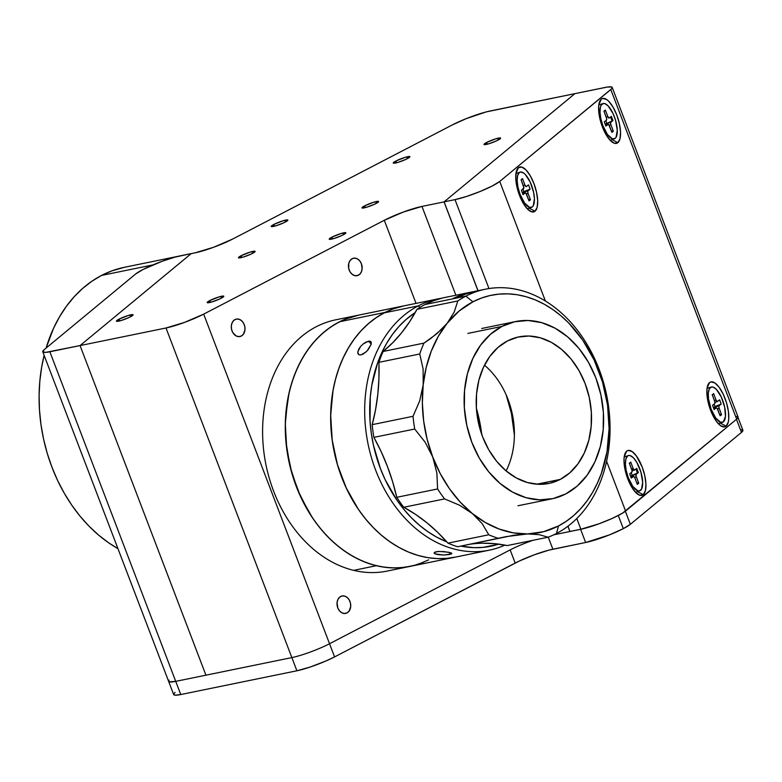 <?xml version="1.0" encoding="UTF-8"?>
<svg xmlns="http://www.w3.org/2000/svg" width="782" height="782" viewBox="0 0 782 782"><rect width="100%" height="100%" fill="white"/><g stroke="black" fill="none" stroke-linecap="round" stroke-linejoin="round"><path stroke-width="1.17" d="M124.514 267.278L111.865 270.875L101.562 275.43L152.93 264.912L101.562 275.43A149.606 113.683 78.4 0 0 46.109 348.068L53.518 328.352L59.481 316.876L66.362 306.349L74.085 296.847L82.579 288.48L91.768 281.315L101.562 275.43A149.606 113.683 78.4 0 1 124.436 267.297L178.384 256.252M44.124 355.351A149.606 113.683 78.4 0 0 117.935 548.641L108.718 542.855L98.561 535.054L88.943 526.091L79.95 516.052L71.67 505.016L64.202 493.11L57.594 480.441L51.915 467.128L47.223 453.296L43.567 439.093L40.987 424.646L39.491 410.091L39.1 395.575L39.823 381.235L41.651 367.208L44.124 355.351M358.449 275.186A8.905 6.764 -101.6 0 1 357.091 275.665A8.905 6.764 -101.6 0 1 348.899 269.223A8.905 6.764 -101.6 0 1 352.154 258.705L350.062 260.543L348.762 263.358L348.704 268.441L349.935 271.657L351.978 274.159L354.529 275.557L357.198 275.645L359.583 274.404L361.313 272.028L362.125 268.881L361.411 263.769L359.74 260.856L357.394 258.871L354.735 258.119L352.154 258.705A8.905 6.764 -101.6 0 1 353.523 258.216A8.905 6.764 -101.6 0 1 361.704 264.668A8.905 6.764 -101.6 0 1 358.449 275.186L355.644 275.753L358.449 275.186M347.022 612.922A8.905 6.764 -101.6 0 1 345.654 613.411A8.905 6.764 -101.6 0 1 337.472 606.959A8.905 6.764 -101.6 0 1 340.727 596.441A8.905 6.764 -101.6 0 1 342.086 595.962A8.905 6.764 -101.6 0 1 350.277 602.404A8.905 6.764 -101.6 0 1 347.022 612.922L344.217 613.499L347.022 612.922L349.114 611.084L350.698 606.627L350.473 603.186L349.241 599.97L347.198 597.468L344.647 596.07L341.978 595.982L339.593 597.223L337.863 599.598L337.052 602.746L337.765 607.858L339.437 610.771L341.783 612.756L344.442 613.508L347.022 612.922M241.296 336.055A8.905 6.764 -101.6 0 1 239.927 336.543A8.905 6.764 -101.6 0 1 231.746 330.092A8.905 6.764 -101.6 0 1 235.001 319.574A8.905 6.764 -101.6 0 1 236.36 319.095A8.905 6.764 -101.6 0 1 244.551 325.537A8.905 6.764 -101.6 0 1 241.296 336.055L238.49 336.631L241.296 336.055L243.388 334.217L244.971 329.76L244.746 326.319L243.515 323.103L241.472 320.6L238.921 319.203L236.252 319.115L233.867 320.356L232.137 322.722L231.325 325.879L231.55 329.32L232.772 332.536L236.056 335.889L238.715 336.641L241.296 336.055M486.648 142.451L487.313 144.201L486.648 142.451A8.905 1.222 159.1 0 1 495.446 138.913A8.905 1.222 159.1 0 1 500.636 138.111A8.905 1.222 159.1 0 1 497.987 140.125A8.905 1.222 159.1 0 1 489.19 143.673A8.905 1.222 159.1 0 1 483.999 144.465A8.905 1.222 159.1 0 1 486.648 142.451L484.097 144.572L488.848 143.771L496.687 140.77L500.646 138.228L495.788 138.805L486.648 142.451M395.907 161.014L396.572 162.773L395.907 161.014A8.905 1.222 159.1 0 1 404.705 157.475A8.905 1.222 159.1 0 1 409.895 156.683A8.905 1.222 159.1 0 1 407.246 158.697A8.905 1.222 159.1 0 1 398.449 162.236A8.905 1.222 159.1 0 1 393.258 163.037A8.905 1.222 159.1 0 1 395.907 161.014L393.356 163.135L398.106 162.343L405.946 159.342L409.905 156.791L405.047 157.377L395.907 161.014M273.866 224.434L274.531 226.184L273.866 224.434A8.905 1.222 159.1 0 1 282.664 220.886A8.905 1.222 159.1 0 1 287.854 220.094A8.905 1.222 159.1 0 1 285.205 222.108A8.905 1.222 159.1 0 1 276.408 225.646A8.905 1.222 159.1 0 1 271.217 226.448A8.905 1.222 159.1 0 1 273.866 224.434L271.315 226.545L276.066 225.754L283.905 222.753L287.864 220.201L283.006 220.788L273.866 224.434M364.608 205.862L365.272 207.611L364.608 205.862A8.905 1.222 159.1 0 1 373.405 202.323A8.905 1.222 159.1 0 1 378.596 201.521A8.905 1.222 159.1 0 1 375.947 203.535A8.905 1.222 159.1 0 1 367.149 207.083A8.905 1.222 159.1 0 1 361.958 207.875A8.905 1.222 159.1 0 1 364.608 205.862L362.056 207.983L366.807 207.181L374.646 204.18L378.605 201.639L373.747 202.215L364.608 205.862M331.871 237.161L332.536 238.911L331.871 237.161A8.905 1.222 159.1 0 1 340.669 233.623A8.905 1.222 159.1 0 1 345.859 232.821A8.905 1.222 159.1 0 1 343.21 234.835A8.905 1.222 159.1 0 1 334.413 238.383A8.905 1.222 159.1 0 1 329.222 239.175A8.905 1.222 159.1 0 1 331.871 237.161L329.32 239.282L334.07 238.481L341.91 235.48L345.869 232.938L341.011 233.515L331.871 237.161M209.83 300.571L210.495 302.321L209.83 300.571A8.905 1.222 159.1 0 1 218.628 297.033A8.905 1.222 159.1 0 1 223.818 296.231A8.905 1.222 159.1 0 1 221.169 298.245A8.905 1.222 159.1 0 1 212.372 301.793A8.905 1.222 159.1 0 1 207.181 302.585A8.905 1.222 159.1 0 1 209.83 300.571L207.279 302.693L212.03 301.891L219.869 298.89L223.828 296.349L218.97 296.925L209.83 300.571M119.089 319.134L119.763 320.894L119.089 319.134A8.905 1.222 159.1 0 1 127.886 315.596A8.905 1.222 159.1 0 1 133.077 314.804A8.905 1.222 159.1 0 1 130.428 316.818A8.905 1.222 159.1 0 1 121.63 320.356A8.905 1.222 159.1 0 1 116.44 321.158A8.905 1.222 159.1 0 1 119.089 319.134L116.538 321.255L121.288 320.464L129.128 317.463L133.087 314.911L128.228 315.488L119.089 319.134M241.13 255.724L241.804 257.483L241.13 255.724A8.905 1.222 159.1 0 1 249.927 252.185A8.905 1.222 159.1 0 1 255.118 251.393A8.905 1.222 159.1 0 1 252.469 253.407A8.905 1.222 159.1 0 1 243.671 256.946A8.905 1.222 159.1 0 1 238.481 257.747A8.905 1.222 159.1 0 1 241.13 255.724L238.578 257.845L243.329 257.053L251.169 254.052L255.127 251.501L250.269 252.078L241.13 255.724M195.119 252.84L213.662 247.249L232.792 238.989A28.494 3.92 159.1 0 1 195.119 252.84M452.465 124.846L232.792 238.989L452.465 124.846A28.494 3.92 159.1 0 1 490.138 110.985L574.917 93.635L486.218 111.904L466.365 118.581L452.465 124.846M478.027 290.699L444.108 201.854L574.917 93.635L444.049 201.903L477.958 290.718L444.049 201.903L421.967 206.419L444.049 201.903L574.917 93.635L605.121 87.457A28.494 3.92 159.1 0 1 612.218 87.437A28.494 3.92 159.1 0 1 610.791 89.559L736.654 419.162A28.494 3.92 -20.9 0 0 738.081 417.041L612.218 87.437M593.958 525.553A28.494 3.92 159.1 0 1 580.596 529.326L553.773 534.81L569.912 531.506L567.898 526.247L569.912 531.506L580.87 529.228A28.494 3.92 -20.9 0 0 625.59 511.047L606.588 461.272L625.59 511.047L736.654 419.162L738.052 416.972M455.877 295.234L421.967 206.419L455.877 295.234M173.682 694.074L175.188 695.188L180.759 694.543L49.862 351.753A28.494 3.92 159.1 0 1 42.766 351.773L173.663 694.563A28.494 3.92 -20.9 0 0 180.759 694.543L296.896 670.78L180.759 694.543L175.725 681.357L291.862 657.594L296.896 670.78L310.268 667.007L325.713 661.083L334.569 656.919L329.535 643.733L510.157 549.883L515.191 563.069L334.569 656.919L329.535 643.733A28.494 3.92 159.1 0 1 291.862 657.594L296.896 670.78A28.494 3.92 -20.9 0 0 334.569 656.919L519.346 561.017L534.311 554.809L548.944 550.127L585.64 542.503L580.596 529.326L585.64 542.503L552.864 549.208L548.25 537.146L552.864 549.208A28.494 3.92 -20.9 0 0 515.191 563.069L510.157 549.883A28.494 3.92 159.1 0 1 532.962 540.313A28.494 3.92 -20.9 0 0 510.157 549.883L329.535 643.733L203.672 314.129L384.285 220.28L416.024 303.387L384.285 220.28A28.494 3.92 159.1 0 1 421.967 206.419L403.414 212.02L384.285 220.28L203.672 314.129A28.494 3.92 159.1 0 1 165.999 327.99L291.862 657.594A28.494 3.92 -20.9 0 0 329.535 643.733L203.672 314.129L184.542 322.389L165.999 327.99L291.862 657.594L205.93 675.179L80.057 345.576L165.999 327.99L80.057 345.576L191.179 253.651M741.385 429.65L742.871 430.198L741.473 432.397L630.351 524.321L623.313 528.642L609.403 534.908L585.64 542.503A28.494 3.92 -20.9 0 0 623.313 528.642L618.288 515.504L623.313 528.642A28.494 3.92 -20.9 0 0 630.351 524.321L625.356 511.233L630.351 524.321L741.473 432.397L736.478 419.308L741.473 432.397A28.494 3.92 -20.9 0 0 742.9 430.266L737.866 417.089M174.151 693.341L175.1 692.441M535.035 211.218L529.121 208.139L535.035 211.218L531.643 211.834L527.508 209.048L523.256 203.281L519.531 195.412L516.902 186.634L515.768 178.286L516.296 171.639L518.417 167.71A23.509 8.758 -107.7 0 1 533.92 183.506A23.509 8.758 -107.7 0 1 535.035 211.218A23.509 8.758 -107.7 0 1 529.922 211.042A23.509 8.758 -107.7 0 1 518.378 192.128A23.509 8.758 -107.7 0 1 516.824 170.017A23.509 8.758 -107.7 0 1 518.417 167.71L521.809 167.084L525.944 169.87L530.196 175.637L533.92 183.506L536.55 192.284L537.684 200.632L537.156 207.279L535.035 211.218M515.983 173.252L518.417 167.71L515.983 173.252M617.878 142.676L611.964 139.607L617.878 142.676A23.509 8.758 -107.7 0 1 612.775 142.5A23.509 8.758 -107.7 0 1 601.231 123.585A23.509 8.758 -107.7 0 1 599.677 101.484A23.509 8.758 -107.7 0 1 601.27 99.167A23.509 8.758 -107.7 0 1 616.773 114.974A23.509 8.758 -107.7 0 1 617.878 142.676L614.496 143.302L610.361 140.516L606.109 134.748L600.899 122.52L598.973 113.781L598.67 106.137L600.029 100.751L601.27 99.167L598.836 104.71L601.27 99.167L602.834 98.424L606.666 99.529L608.787 101.328L613.039 107.095L616.773 114.974L619.403 123.751L620.537 132.099L619.999 138.746L617.878 142.676M726.126 426.141L720.212 423.062L726.126 426.141A23.509 8.758 -107.7 0 1 721.014 425.965A23.509 8.758 -107.7 0 1 709.469 407.051A23.509 8.758 -107.7 0 1 707.915 384.94A23.509 8.758 -107.7 0 1 709.509 382.633A23.509 8.758 -107.7 0 1 725.012 398.429A23.509 8.758 -107.7 0 1 726.126 426.141L724.562 426.884L720.73 425.779L716.449 421.42L712.382 414.47L709.137 405.975L707.221 397.246L706.918 389.602L708.267 384.206L709.509 382.633L707.075 388.175L709.509 382.633L711.073 381.89L714.904 382.985L719.186 387.344L723.252 394.304L726.498 402.789L728.413 411.518L728.726 419.162L728.247 422.202L726.126 426.141M643.273 494.674L637.359 491.604L643.273 494.674A23.509 8.758 -107.7 0 1 638.161 494.507A23.509 8.758 -107.7 0 1 626.626 475.583A23.509 8.758 -107.7 0 1 625.072 453.482A23.509 8.758 -107.7 0 1 626.665 451.165A23.509 8.758 -107.7 0 1 642.169 466.971A23.509 8.758 -107.7 0 1 643.273 494.674L639.891 495.299L635.756 492.513L631.504 486.746L627.77 478.877L625.141 470.099L624.007 461.751L624.065 458.144L625.414 452.749L626.665 451.165L624.222 456.717L626.665 451.165L628.229 450.422L632.061 451.527L636.333 455.886L642.169 466.971L644.798 475.749L645.932 484.097L645.394 490.744L643.273 494.674M455.007 199.625L488.965 288.548L455.007 199.625L444.108 201.854L455.007 199.625A28.494 3.92 159.1 0 0 499.727 181.434L492.161 186.028L480.031 191.522L466.473 196.478L455.007 199.625M567.957 526.198L569.97 531.467L580.87 529.228L576.784 518.515L580.87 529.228L599.08 523.764L612.355 518.358L622.54 513.148L736.654 419.162L610.791 89.559L499.727 181.434L545.386 301.002L499.727 181.434L611.729 88.659L612.198 87.926L611.68 86.998L607.389 87.046L574.917 93.635M737.543 416.601L736.566 416.415M135.628 274.003A28.494 3.92 159.1 0 1 180.349 255.822L191.258 253.583L175.09 257.102L162.148 261.286L143.194 269.409L135.628 274.003L44.193 349.652L135.628 274.003M191.267 253.632L196.399 252.566M168.629 681.376A28.494 3.92 -20.9 0 0 175.725 681.357L205.93 675.179L80.057 345.576L191.258 253.583L80.057 345.576L45.718 352.379L42.795 351.851L44.193 349.652A28.494 3.92 159.1 0 0 42.766 351.773M80.057 345.576L49.862 351.753L175.725 681.357L205.93 675.179L80.057 345.576M169.108 680.154L168.658 681.454L169.166 681.826L175.725 681.357M718.208 423.561A18.524 6.901 72.3 0 0 719.039 423.433L722.509 422.329A18.524 6.901 -107.7 0 1 711.112 409.142L710.281 409.406L711.112 409.142A18.524 6.901 -107.7 0 1 711.239 387.041A18.524 6.901 -107.7 0 1 722.627 400.228A18.524 6.901 -107.7 0 1 722.509 422.329M713.595 408.341L714.963 406.532L714.054 404.128L714.963 406.532L721.209 404.059L719.039 405.741L721.209 404.059L713.849 407.402L719.039 405.741L718.893 407.442L721.561 414.724L720.144 415.819L721.561 414.724L719.557 414.255L721.561 414.724L719.127 408.243L717.456 408.771M712.539 405.311L714.122 409.543L712.539 405.311L714.709 403.629L712.539 405.311M714.621 401.127A2.141 0.792 -107.7 0 1 714.709 403.629L714.856 401.928L712.187 394.646L714.621 401.127M713.604 393.551L712.343 395.066L713.604 393.551L716.038 400.032L714.406 400.56L716.038 400.032L713.604 393.551M721.209 404.059L719.616 399.827L717.446 401.508A2.141 0.792 -107.7 0 1 717.358 401.557A2.141 0.792 -107.7 0 1 716.038 400.032L717.143 401.547L719.616 399.827L721.209 404.059M714.924 402.31L717.25 401.567M711.239 387.041L707.778 388.146A18.524 6.901 72.3 0 0 707.026 388.527M711.112 409.142L715.677 417.95L720.642 422.28L723.34 421.889L725.452 416.513L724.67 407.148L721.258 396.963L716.371 389.368L713.106 387.09L711.659 386.943L709.411 388.683L708.297 392.857L708.492 398.83L711.112 409.142M717.71 409.338L720.144 415.819L716.986 408.087L716.292 407.862L714.122 409.543L716.292 407.862L713.8 408.663M611.983 120.995A18.524 6.901 72.3 0 0 610.928 117.877L611.837 117.583L610.928 117.877A18.524 6.901 72.3 0 0 610.576 116.987M609.97 140.095A18.524 6.901 72.3 0 0 610.801 139.978L614.261 138.873A18.524 6.901 -107.7 0 1 602.873 125.677L602.032 125.951L602.873 125.677A18.524 6.901 -107.7 0 1 603 103.576A18.524 6.901 -107.7 0 1 614.388 116.772A18.524 6.901 -107.7 0 1 614.261 138.873M611.377 116.362L609.207 118.043L611.377 116.362L612.971 120.604L610.801 122.275L612.971 120.604L605.6 123.937L610.801 122.275L610.644 123.976L613.323 131.259L611.905 132.363L608.738 124.621L605.551 125.198L608.054 124.406A2.141 0.792 -107.7 0 1 608.152 124.348A2.141 0.792 -107.7 0 1 609.461 125.873L611.905 132.363L613.323 131.259L611.309 130.79M604.291 121.845L605.884 126.078L604.291 121.845L606.461 120.174L604.291 121.845M606.382 117.671A2.141 0.792 -107.7 0 1 606.461 120.174L606.617 118.473L603.939 111.191L606.382 117.671M605.356 110.086L603.939 111.191L605.356 110.086L604.095 111.601L605.356 110.086L607.8 116.577L606.167 117.095L607.8 116.577L605.356 110.086M609.207 118.043A2.141 0.792 -107.7 0 1 609.11 118.092A2.141 0.792 -107.7 0 1 607.8 116.577L609.207 118.043M603 103.576L599.53 104.68A18.524 6.901 72.3 0 0 598.787 105.062M602.873 125.677L607.438 134.484L612.404 138.825L615.102 138.424L616.099 137.231L617.272 130.242L615.542 120.213L613.02 113.498L608.132 105.912L604.857 103.625L603.411 103.488L601.163 105.218L600.449 107.036L599.99 112.207L600.84 118.756L602.873 125.677M608.054 124.406L605.884 126.078L608.054 124.406M605.815 120.672L606.715 123.077L605.356 124.885M609.217 125.306L610.879 124.778A2.141 0.792 -107.7 0 1 610.801 122.275L605.6 123.937A2.141 0.792 72.3 0 0 605.356 124.67M527.117 208.638A18.524 6.901 72.3 0 0 527.948 208.511L531.418 207.406A18.524 6.901 -107.7 0 1 520.02 194.219L519.189 194.483L520.02 194.219A18.524 6.901 -107.7 0 1 520.147 172.118A18.524 6.901 -107.7 0 1 531.535 185.305A18.524 6.901 -107.7 0 1 531.418 207.406M521.252 180.143L522.513 178.628L521.095 179.723L523.529 186.214A2.141 0.792 -107.7 0 1 523.608 188.706L521.438 190.388L523.031 194.62L521.438 190.388L523.862 187.768L521.095 179.723L522.513 178.628L524.947 185.109L523.314 185.637M525.201 192.939A2.141 0.792 -107.7 0 1 525.299 192.89A2.141 0.792 -107.7 0 1 526.618 194.415L529.052 200.896L530.47 199.801L528.466 199.332L530.47 199.801L528.036 193.32L526.364 193.848L528.036 193.32L530.47 199.801L529.052 200.896L525.895 193.164L525.201 192.939L523.031 194.62L525.201 192.939L522.699 193.74L525.201 192.939M522.503 193.213A2.141 0.792 72.3 0 1 522.757 192.48L523.872 191.61L522.962 189.205L523.872 191.61L522.757 192.48L527.948 190.818L530.118 189.136L523.872 191.61L530.118 189.136L528.524 184.904L526.354 186.585A2.141 0.792 -107.7 0 1 526.266 186.634A2.141 0.792 -107.7 0 1 524.947 185.109L526.051 186.634L528.524 184.904L530.118 189.136L527.752 191.17L528.036 193.32A2.141 0.792 -107.7 0 1 527.948 190.818L522.757 192.48L522.503 193.418M520.147 172.118L516.687 173.223A18.524 6.901 72.3 0 0 515.934 173.604M520.02 194.219L524.585 203.027L529.551 207.357L532.249 206.966L533.246 205.764L534.429 198.775L533.578 192.235L530.167 182.04L525.279 174.454L523.608 172.988L520.558 172.02L519.316 172.558L517.606 175.579L517.137 180.75L517.987 187.299L520.02 194.219M637.369 472.993A18.524 6.901 72.3 0 0 636.323 469.874L637.232 469.581L636.323 469.874A18.524 6.901 72.3 0 0 635.971 468.985M635.365 492.103A18.524 6.901 72.3 0 0 636.196 491.976L639.656 490.871A18.524 6.901 -107.7 0 1 628.269 477.675L627.428 477.949L628.269 477.675A18.524 6.901 -107.7 0 1 628.396 455.583A18.524 6.901 -107.7 0 1 639.784 468.77A18.524 6.901 -107.7 0 1 639.656 490.871M636.773 468.369L634.603 470.041L636.773 468.369L638.366 472.602L636.196 474.283L638.366 472.602L630.996 475.935L636.196 474.283L636.04 475.984L638.708 483.266L637.291 484.361L634.857 477.87L637.291 484.361L638.708 483.266L636.704 482.797M634.398 470.109L632.071 470.852M631.964 470.265L633.713 469.581M629.686 473.853L631.279 478.085L629.686 473.853L631.856 472.172L629.686 473.853M631.778 469.669A2.141 0.792 -107.7 0 1 631.856 472.172L632.012 470.471L629.334 463.188L631.778 469.669M630.751 462.094L629.334 463.188L630.751 462.094L629.49 463.599L630.751 462.094L633.195 468.574L630.751 462.094M631.553 469.092L633.195 468.574L634.603 470.041M628.396 455.583L624.926 456.688A18.524 6.901 72.3 0 0 624.173 457.069M628.269 477.675L632.833 486.482L637.799 490.822L639.246 490.969L641.494 489.229L642.667 482.24L640.937 472.211L636.871 462.524L633.528 457.91L630.253 455.623L628.806 455.486L627.555 456.023L625.844 459.034L625.385 464.215L626.226 470.754L628.269 477.675M634.857 477.87L633.762 476.355L631.279 478.085L633.449 476.404L630.947 477.206M631.211 472.67L632.11 475.075L630.751 476.883M634.603 477.313L636.274 476.776A2.141 0.792 -107.7 0 1 636.196 474.283L630.996 475.935A2.141 0.792 72.3 0 0 630.751 476.668M357.755 315.322L348.547 317.922L339.681 321.715A128.228 97.437 78.4 0 0 291.784 472.993A128.228 97.437 78.4 0 0 409.846 566.432A128.228 97.437 -101.6 0 1 376.347 565.709A128.228 97.437 -101.6 0 1 285.694 438.673A128.228 97.437 -101.6 0 1 358.43 315.175A128.228 97.437 78.4 0 0 339.681 321.715L385.047 312.429A128.228 97.437 -101.6 0 1 403.805 305.889A128.228 97.437 78.4 0 0 384.197 312.859L418.233 305.899A128.228 97.437 -101.6 0 1 437.832 298.929A128.228 97.437 -101.6 0 1 441.253 298.313A128.228 97.437 78.4 0 0 418.233 305.899L420.032 307.346L418.233 305.899A128.228 97.437 78.4 0 0 374.695 467.577A128.228 97.437 78.4 0 0 504.928 545.113A128.228 97.437 -101.6 0 1 489.249 550.186A128.228 97.437 -101.6 0 1 371.352 457.343A128.228 97.437 -101.6 0 1 418.233 305.899L384.197 312.859L375.81 317.912L367.931 324.051L360.649 331.226L354.021 339.368L348.127 348.391L343.024 358.224L338.743 368.762L335.341 379.896L332.839 391.538L330.659 415.848L332.272 440.765L337.628 465.329L346.504 488.584L358.576 509.659L365.673 519.111L373.376 527.723L381.626 535.406L390.335 542.092L399.416 547.703L408.791 552.209L418.37 555.543L428.047 557.693L437.744 558.622L447.363 558.319L455.28 557.136M363.2 343.933L365.917 342.135L369.427 341.099L371.215 342.291L371.176 344.197L368.332 349.456L365.976 351.998L360.971 354.93L359.055 354.823L357.951 353.64L357.853 351.607L360.697 346.348L363.2 343.933L368.4 341.196L371.235 343.924L368.4 341.196L370.257 341.255L371.284 342.545M371.176 344.197L367.208 350.776L363.405 353.933L360.971 354.93L359.055 354.823L357.765 352.711L358.811 349.036L360.697 346.348M451.8 553.343L449.836 554.467L449.904 552.522L449.836 554.467L443.805 555.034L435.105 553.9L434.108 553.089L434.469 552.307L438.81 551.427L448.633 552.229L451.488 553.099L451.488 553.959L443.805 555.034L437.294 554.555L434.108 553.089L434.469 552.307L437.353 551.525L443.873 551.574L450.833 552.806M403.874 305.879L393.033 308.958L384.197 312.859A128.228 97.437 78.4 0 0 337.325 464.303A128.228 97.437 78.4 0 0 455.222 557.146A128.228 97.437 -101.6 0 1 337.15 463.716A128.228 97.437 -101.6 0 1 385.047 312.429L393.913 308.636L403.131 306.036M514.409 435.349L511.555 413.932L506.169 394.89L511.34 412.896L514.4 435.095M498.76 544.125L483.168 547.371L473.814 547.664L460.823 546.11A124.67 94.739 -101.6 0 0 498.76 544.125M446.874 541.916L436.552 537.048L427.715 531.594L419.25 525.093L411.234 517.616L403.737 509.248L396.845 500.06L385.106 479.571L380.384 468.477L373.425 445.124L371.274 433.081L370.023 420.951L370.306 396.904L371.821 385.223L377.559 363.073L381.714 352.829L386.689 343.278L392.417 334.5L398.849 326.583L405.936 319.603L415.242 312.536A124.67 94.739 -101.6 0 0 371.206 432.622A124.67 94.739 -101.6 0 0 446.874 541.916M370.863 341.656L371.215 342.291M359.055 354.823L357.951 353.64M451.83 553.392L451.488 553.959M434.108 553.089L434.469 552.307M560.293 479.386A74.798 56.842 -101.6 0 1 548.856 483.452A74.798 56.842 -101.6 0 1 480.089 429.289A74.798 56.842 -101.6 0 1 507.43 340.952L497.938 347.472L489.825 356.406L483.413 367.413L478.926 380.052L476.561 393.854L476.394 408.282L478.437 422.788L482.602 436.796L488.75 449.787L496.619 461.263L505.925 470.764L516.306 477.939L527.361 482.514L538.671 484.302L549.785 483.247L560.293 479.386L569.785 472.856L577.898 463.922L584.32 452.925L588.797 440.276L591.163 426.473L591.329 412.046L589.296 397.549L585.122 383.532L578.983 370.541L571.104 359.075L561.799 349.564L551.418 342.389L540.362 337.814L529.062 336.025L517.938 337.081L507.43 340.952A74.798 56.842 -101.6 0 1 518.867 336.886A74.798 56.842 -101.6 0 1 587.644 391.049A74.798 56.842 -101.6 0 1 560.293 479.386L536.745 484.205L560.293 479.386M467.871 333.406L501.897 326.446A90.477 68.748 -101.6 0 1 515.729 321.529A90.477 68.748 -101.6 0 1 598.904 387.041A90.477 68.748 -101.6 0 1 565.836 493.882A90.477 68.748 -101.6 0 1 552.004 498.808A90.477 68.748 -101.6 0 1 468.819 433.296A90.477 68.748 -101.6 0 1 501.897 326.446L514.605 321.773L528.055 320.493L541.721 322.663L555.093 328.186L567.654 336.866L578.905 348.371L588.435 362.242L595.864 377.95L600.908 394.91L603.372 412.446L603.176 429.895L600.312 446.59L594.887 461.879L587.126 475.182L577.312 485.993L565.836 493.882L553.128 498.564L539.678 499.845L526.003 497.675L512.63 492.142L500.079 483.462L488.818 471.966L479.298 458.096L471.869 442.377L466.825 425.428L464.352 407.891L464.557 390.443L467.421 373.747L472.836 358.449L480.598 345.145L490.412 334.344L501.897 326.446M506.12 470.92A74.798 56.842 78.4 0 0 484.478 365.194M485.466 289.184L476.394 291.041A128.228 97.437 78.4 0 0 456.796 298.01L465.867 296.153A128.228 97.437 -101.6 0 1 485.466 289.184A128.228 97.437 -101.6 0 1 603.372 382.027A128.228 97.437 -101.6 0 1 556.491 533.471A128.228 97.437 -101.6 0 1 548.065 537.224L507.225 545.572A178.1 135.335 78.4 0 0 470.109 544.213M476.463 291.021L465.622 294.1L456.796 298.01L452.26 298.939A128.228 97.437 -101.6 0 1 471.859 291.969L444.635 297.531A128.228 97.437 78.4 0 0 425.037 304.511A128.228 97.437 78.4 0 0 417.002 309.301L457.841 300.943A128.228 97.437 -101.6 0 1 465.867 296.153L425.037 304.511A128.228 97.437 78.4 0 0 417.002 309.301L457.841 300.943L454.166 312.155L447.118 323.318A121.112 92.032 -101.6 0 1 472.924 301.813A121.112 92.032 -101.6 0 1 598.699 370.756A121.112 92.032 -101.6 0 1 558.504 525.944L556.491 533.471A128.228 97.437 78.4 0 0 599.051 369.153A128.228 97.437 78.4 0 0 465.867 296.153L472.924 301.813L465.867 296.153A128.228 97.437 78.4 0 0 457.841 300.943L454.166 312.155L447.118 323.318L436.835 333.758L423.961 343.112L383.131 351.47A178.1 135.335 78.4 0 0 417.002 309.301L409.836 321.461L401.752 332.604L392.828 342.633L383.131 351.47A128.228 97.437 78.4 0 0 378.908 362.34L378.938 378.39L377.823 394.206L375.565 409.67L372.203 424.655A128.228 97.437 78.4 0 0 373.884 437.373L414.714 429.025L425.154 442.221L432.729 457.001A121.112 92.032 -101.6 0 1 423.189 384.92L419.69 400.902L413.033 416.298A128.228 97.437 78.4 0 0 414.714 429.025A128.228 97.437 -101.6 0 1 413.033 416.298L372.203 424.655A128.228 97.437 78.4 0 0 373.884 437.373L381.108 451.507L387.354 466.287L392.593 481.595L396.767 497.303A128.228 97.437 78.4 0 0 403.747 507.274L444.577 498.916A128.228 97.437 -101.6 0 1 437.597 488.945L396.767 497.303A128.228 97.437 78.4 0 0 403.747 507.274L444.577 498.916L459.513 505.201L472.279 513.481L482.142 523.578L488.779 534.78L447.949 543.138A128.228 97.437 78.4 0 0 457.705 546.745L498.535 538.387A128.228 97.437 -101.6 0 1 488.779 534.78L447.949 543.138A178.1 135.335 78.4 0 0 403.747 507.274L415.545 514.37L426.913 522.767L437.744 532.376L447.949 543.138A128.228 97.437 78.4 0 0 457.705 546.745L506.257 536.608L527.547 533.94A121.112 92.032 -101.6 0 1 472.279 513.481L482.142 523.578L488.779 534.78A128.228 97.437 78.4 0 0 498.535 538.387L513.774 535.24L527.547 533.94L539.13 534.653L548.065 537.224L507.225 545.572L494.683 543.666L482.171 543.216M442.72 297.952L433.707 300.659L425.037 304.511L452.26 298.939L460.93 295.088L474.136 291.539A128.228 97.437 -101.6 0 0 471.859 291.969M548.065 537.224A128.228 97.437 78.4 0 0 556.491 533.471L558.504 525.944A121.112 92.032 -101.6 0 1 527.547 533.94L539.13 534.653L548.065 537.224M396.767 497.303A178.1 135.335 78.4 0 0 373.884 437.373L414.714 429.025L425.154 442.221L432.729 457.001L436.855 472.915L437.597 488.945L396.767 497.303M472.279 513.481A121.112 92.032 -101.6 0 1 432.729 457.001L436.855 472.915L437.597 488.945A128.228 97.437 78.4 0 0 444.577 498.916L459.513 505.201L472.279 513.481L460.217 502.122L449.435 488.701L440.207 473.55L432.729 457.001L427.187 439.445L423.697 421.303L422.358 402.984L423.189 384.92L426.18 367.53L431.244 351.226L438.282 336.368L447.118 323.318L459.161 311.001L472.924 301.813L481.262 298.128L489.933 295.557L498.857 294.12L507.938 293.846L517.097 294.716L526.237 296.749L535.279 299.897L544.135 304.149L552.718 309.457L560.938 315.772L568.729 323.025L582.707 340.082L594.105 359.984L602.502 381.948L607.555 405.144L609.08 428.683L607.018 451.644L601.446 473.149L597.399 483.1L592.58 492.386L587.008 500.91L580.752 508.603L573.88 515.377L566.442 521.183L558.504 525.944L543.451 531.731L527.547 533.94L513.315 532.874L499.151 529.033L485.358 522.523L472.279 513.481M430.647 338.596L423.961 343.112A128.228 97.437 78.4 0 0 419.738 353.982L423.101 368.977L423.189 384.92A121.112 92.032 -101.6 0 1 447.118 323.318L442.368 328.645L430.647 338.596M383.131 351.47A128.228 97.437 78.4 0 0 378.908 362.34L419.738 353.982A128.228 97.437 -101.6 0 1 423.961 343.112L383.131 351.47M378.908 362.34L419.738 353.982L423.101 368.977L423.189 384.92L419.69 400.902L413.033 416.298L372.203 424.655A178.1 135.335 78.4 0 0 378.908 362.34M423.727 562.15L414.656 565.278L405.291 567.214L395.721 567.937L386.044 567.429L376.347 565.709L353.66 570.352A128.228 97.437 78.4 0 0 387.168 571.075L489.249 550.186M476.385 408.224A128.228 97.437 -101.6 0 1 481.771 434.528A128.228 97.437 78.4 0 0 476.385 408.224L481.771 434.528L479.425 420.374L476.375 408.175M437.832 298.929L335.752 319.818A128.228 97.437 78.4 0 0 263.016 443.316A128.228 97.437 78.4 0 0 353.66 570.352L376.347 565.709L366.719 562.786L357.266 558.68L348.068 553.441L339.222 547.117L330.806 539.776L322.907 531.477L315.596 522.308L308.939 512.347L297.864 490.47L290.102 466.678L285.958 441.898L285.293 429.435L285.586 417.08L288.998 393.16L292.097 381.841L296.075 371.088L300.894 361.001L306.524 351.685L312.908 343.22L319.965 335.703L327.648 329.202L335.869 323.768L344.559 319.467L358.547 315.156M455.896 557.009L446.434 558.407L436.806 558.583L427.099 557.537L417.432 555.269L407.872 551.818L398.517 547.204L389.465 541.476L380.795 534.692L372.603 526.921L364.95 518.222L357.921 508.691L345.996 487.489L337.277 464.146L332.106 439.552L330.678 414.636L333.044 390.384L335.634 378.791L339.124 367.706L343.484 357.227L348.674 347.472L354.637 338.528L361.333 330.483L368.674 323.406L376.601 317.365L385.047 312.429L339.681 321.715L331.236 326.651L323.308 332.682L315.957 339.759L309.271 347.814L303.299 356.758L298.118 366.514L293.749 376.983L290.259 388.067L287.678 399.661L285.303 423.922L286.74 448.829L291.911 473.433L300.63 496.775L312.556 517.977L319.584 527.508L327.228 536.198L335.429 543.979L344.09 550.763L353.151 556.491L362.496 561.105L372.056 564.555L381.733 566.813L391.43 567.869L401.058 567.693L410.53 566.295M419.738 563.685L428.604 559.892M717.358 401.557L714.924 402.329M608.142 124.358L605.542 125.188M525.289 192.9L522.699 193.721M481.692 328.489L515.729 321.529M517.977 505.768L552.004 498.808"/></g></svg>
